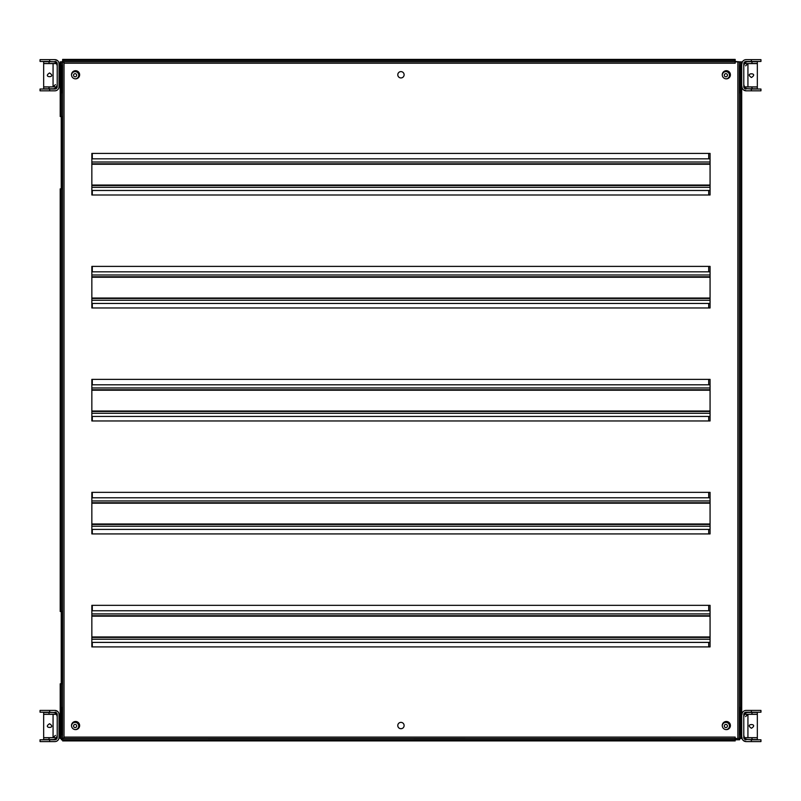 <?xml version="1.0" encoding="UTF-8"?>
<svg xmlns="http://www.w3.org/2000/svg" width="801" height="801" viewBox="0 0 801 801"><rect width="100%" height="100%" fill="white"/><g stroke="black" fill="none" stroke-linecap="round" stroke-linejoin="round"><path stroke-width="1.2" d="M743.779 84.636L743.779 65.832L744.509 63.579L757.335 63.579L757.335 86.898L744.509 86.898L743.779 84.636L744.509 86.989L751.969 86.989L751.969 88.791L757.335 88.791L757.335 86.989L751.969 86.989M745.581 65.832L747.934 63.579L747.934 86.898M751.458 77.497C759.088 72.581 743.829 72.581 751.458 77.497C759.088 72.581 743.829 72.581 751.458 77.497M751.969 61.677L751.969 63.489L757.335 63.489L757.335 61.677L747.934 61.677A4.155 4.155 0 0 0 744.509 63.489L747.293 63.579M751.969 63.489L747.123 63.629M744.509 63.489L743.779 65.832M748.114 88.791L751.969 88.791M747.934 88.791A4.155 4.155 0 0 1 744.509 86.989M743.779 735.398L743.779 716.595L744.509 714.342L757.335 714.342L757.335 737.661L744.509 737.661L743.779 735.398L744.509 737.751L751.969 737.751L751.969 739.553L757.335 739.553L757.335 737.751L751.969 737.751M745.581 716.595L747.934 714.342L747.934 737.661M751.458 728.259C759.088 723.343 743.829 723.343 751.458 728.259C759.088 723.343 743.829 723.343 751.458 728.259M751.969 712.439L751.969 714.252L757.335 714.252L757.335 712.439L747.934 712.439A4.155 4.155 0 0 0 744.509 714.252L747.293 714.342M751.969 714.252L747.123 714.392M744.509 714.252L743.779 716.595M748.114 739.553L751.969 739.553M747.934 739.553A4.155 4.155 0 0 1 744.509 737.751M57.221 716.595L57.221 735.398L56.491 737.661L43.665 737.661L43.665 714.342L56.491 714.342L57.221 716.595L56.491 714.252L49.031 714.252L49.031 712.439L43.665 712.439L43.665 714.252L49.031 714.252M55.419 735.398L53.066 737.661L53.066 714.342M49.542 723.734C41.912 728.65 57.171 728.65 49.542 723.734C41.912 728.65 57.171 728.65 49.542 723.734M49.031 739.553L49.031 737.751L43.665 737.751L43.665 739.553L53.066 739.553A4.155 4.155 0 0 0 56.491 737.751L53.707 737.661M49.031 737.751L53.877 737.601M56.491 737.751L57.221 735.398M52.886 712.439L49.031 712.439M53.066 712.439A4.155 4.155 0 0 1 56.491 714.252M57.221 65.832L57.221 84.636L56.491 86.898L43.665 86.898L43.665 63.579L56.491 63.579L57.221 65.832L56.491 63.489L49.031 63.489L49.031 61.677L43.665 61.677L43.665 63.489L49.031 63.489M55.419 84.636L53.066 86.898L53.066 63.579M49.542 72.971C41.912 77.887 57.171 77.887 49.542 72.971C41.912 77.887 57.171 77.887 49.542 72.971M49.031 88.791L49.031 86.989L43.665 86.989L43.665 88.791L53.066 88.791A4.155 4.155 0 0 0 56.491 86.989L53.707 86.898M49.031 86.989L53.877 86.838M56.491 86.989L57.221 84.636M52.886 61.677L49.031 61.677M53.066 61.677A4.155 4.155 0 0 1 56.491 63.489M49.632 710.407L40.05 710.407L40.05 712.209L49.632 712.209L49.632 710.407L55.049 710.407M59.034 731.423L60.205 731.423M60.205 719.668L59.034 719.668M75.124 727.578A1.582 1.582 0 0 1 73.752 725.205A1.582 1.582 0 0 1 76.485 725.205A1.582 1.582 0 0 1 75.124 727.578M61.377 738.472L61.377 739.784L62.648 739.784M60.205 714.562L59.034 714.562L59.034 737.431L60.205 737.431M55.049 741.586L40.05 741.586L40.05 739.784L49.632 739.784L49.632 741.586M59.034 737.431A4.155 4.155 0 0 1 54.868 741.586M54.868 710.407L57.552 711.378L54.868 710.407A4.155 4.155 0 0 1 59.034 714.562M49.632 712.209L56.39 712.77L54.899 712.209M49.632 739.784L54.868 739.784A2.353 2.353 0 0 0 57.221 737.431L57.221 714.562A2.353 2.353 0 0 0 54.868 712.209L56.39 712.77M49.632 59.644L40.05 59.644L40.05 61.447L49.632 61.447L49.632 59.644L55.049 59.644M59.034 80.661L60.205 80.661M60.205 68.906L59.034 68.906M75.124 76.816A1.582 1.582 0 0 1 73.752 74.443A1.582 1.582 0 0 1 76.485 74.443A1.582 1.582 0 0 1 75.124 76.816M62.648 61.447L61.377 61.857M60.205 63.8L59.034 63.8L59.034 86.668L60.205 86.668M55.049 90.823L40.05 90.823L40.05 89.021L49.632 89.021L49.632 90.823M59.034 86.668A4.155 4.155 0 0 1 54.868 90.823M54.868 59.644L57.552 60.616L54.868 59.644A4.155 4.155 0 0 1 59.034 63.8M49.632 61.447L56.39 62.007L54.899 61.447M49.632 89.021L54.868 89.021A2.353 2.353 0 0 0 57.221 86.668L57.221 63.8A2.353 2.353 0 0 0 54.868 61.447L56.39 62.007M751.368 90.823L760.95 90.823L760.95 89.021L751.368 89.021L751.368 90.823L745.951 90.823M725.876 73.652A1.582 1.582 0 0 1 727.248 76.025A1.582 1.582 0 0 1 724.515 76.025A1.582 1.582 0 0 1 725.876 73.652M739.623 61.857L735.188 61.447M741.706 86.668L741.706 63.8M745.951 59.644L760.95 59.644L760.95 61.447L751.368 61.447L751.368 59.644M741.966 63.8A4.155 4.155 0 0 1 746.132 59.644M746.132 90.823L743.448 89.852L746.132 90.823A4.155 4.155 0 0 1 741.966 86.668M751.368 89.021L744.61 88.47L746.101 89.021M751.368 61.447L746.132 61.447A2.353 2.353 0 0 0 743.779 63.8L743.779 86.668A2.353 2.353 0 0 0 746.132 89.021L744.61 88.47M751.368 741.586L760.95 741.586L760.95 739.784L751.368 739.784L751.368 741.586L745.951 741.586M725.876 724.414A1.582 1.582 0 0 1 727.248 726.787A1.582 1.582 0 0 1 724.515 726.787A1.582 1.582 0 0 1 725.876 724.414M735.188 739.784L739.623 739.784L739.623 738.472M741.706 737.431L741.706 714.562M745.951 710.407L760.95 710.407L760.95 712.209L751.368 712.209L751.368 710.407M741.966 714.562A4.155 4.155 0 0 1 746.132 710.407M746.132 741.586L743.448 740.615L746.132 741.586A4.155 4.155 0 0 1 741.966 737.431M751.368 739.784L744.61 739.233L746.101 739.784M751.368 712.209L746.132 712.209A2.353 2.353 0 0 0 743.779 714.562L743.779 737.431A2.353 2.353 0 0 0 746.132 739.784L744.61 739.233M62.648 738.542L62.648 739.834L735.188 739.834L735.188 738.542L60.205 738.472L60.205 683.784L62.328 683.784L62.328 611.483L60.205 611.483L60.205 188.846L62.328 188.846L62.328 116.535L60.205 116.535L60.205 61.857L62.648 61.857L62.648 59.414L735.188 59.414L735.188 63.229L64.02 63.229L64.02 62.248L62.648 62.248M735.188 739.834L735.188 740.915L62.648 740.915L62.648 739.834M62.037 92.856L62.278 65.742L62.278 92.856M62.278 734.587L62.278 707.463L62.037 734.587M61.236 188.846L61.236 116.535M61.287 611.483L61.287 188.846M61.236 683.784L61.236 611.483M61.287 738.472L61.287 683.784M710.066 307.974L710.066 266.393L91.845 266.393L91.845 307.974L710.066 307.974M710.066 194.993L710.066 153.412L91.845 153.412L91.845 194.993L710.066 194.993M404.115 74.783A3.164 3.164 0 0 0 399.369 72.04A3.164 3.164 0 0 0 399.369 77.517A3.164 3.164 0 0 0 404.115 74.783M91.845 605.336L91.845 646.908L710.066 646.908L710.066 605.336L91.845 605.336M91.845 492.355L91.845 533.927L710.066 533.927L710.066 492.355L91.845 492.355M79.639 725.546A4.065 4.065 0 0 0 73.542 722.021A4.065 4.065 0 0 0 73.542 729.07A4.065 4.065 0 0 0 79.639 725.546M79.639 74.783A4.065 4.065 0 0 0 73.542 71.259A4.065 4.065 0 0 0 73.542 78.308A4.065 4.065 0 0 0 79.639 74.783M730.402 74.783A4.065 4.065 0 0 0 724.294 71.259A4.065 4.065 0 0 0 724.294 78.308A4.065 4.065 0 0 0 730.402 74.783M730.402 725.546A4.065 4.065 0 0 0 724.294 722.021A4.065 4.065 0 0 0 724.294 729.07A4.065 4.065 0 0 0 730.402 725.546M404.115 725.546A3.164 3.164 0 0 0 399.369 722.802A3.164 3.164 0 0 0 399.369 728.289A3.164 3.164 0 0 0 404.115 725.546M710.066 420.956L710.066 379.374L91.845 379.374L91.845 420.956L710.066 420.956M739.864 92.856L739.864 65.742M739.623 65.742L739.623 92.856M739.623 707.463L739.623 734.587L739.864 707.463M735.188 61.857L741.706 61.857L741.706 738.472L735.188 738.472L735.188 737.1L735.188 738.542M740.625 61.857L740.625 738.472M62.648 60.496L735.188 60.496M61.287 116.535L61.287 61.857M64.02 61.897L64.02 738.432M62.648 738.081L64.02 738.081L64.02 737.1L735.188 737.1M71.509 75.004A3.615 3.615 0 0 1 75.234 71.619A3.615 3.615 0 0 1 78.738 75.234A3.615 3.615 0 0 1 75.344 78.838M71.509 725.766A3.615 3.615 0 0 1 75.234 722.382A3.615 3.615 0 0 1 78.738 725.996A3.615 3.615 0 0 1 75.334 729.601M92.295 646.908L92.295 642.392M92.295 610.762L92.295 605.336M92.295 533.927L92.295 529.411M92.295 497.781L92.295 492.355M92.295 420.956L92.295 416.43M92.295 384.8L92.295 379.374M92.295 307.974L92.295 303.449M92.295 271.819L92.295 266.393M92.295 194.993L92.295 190.478M92.295 158.838L92.295 153.412M722.272 725.786A3.615 3.615 0 0 1 725.946 722.382A3.615 3.615 0 0 1 729.501 725.916A3.615 3.615 0 0 1 726.096 729.601M722.272 75.024A3.615 3.615 0 0 1 725.946 71.619A3.615 3.615 0 0 1 729.491 75.154A3.615 3.615 0 0 1 726.106 78.838M708.705 153.412L708.705 158.838M708.705 190.478L708.705 194.993M708.705 266.393L708.705 271.819M708.705 303.449L708.705 307.974M708.705 379.374L708.705 384.8M708.705 416.43L708.705 420.956M708.705 492.355L708.705 497.781M708.705 529.411L708.705 533.927M708.705 605.336L708.705 610.762M708.705 642.392L708.705 646.908M710.066 389.767L91.845 389.767M710.066 384.8L91.845 384.8M710.066 411.464L91.845 411.464M710.066 416.43L91.845 416.43M710.066 502.748L91.845 502.748M710.066 497.781L91.845 497.781M710.066 524.445L91.845 524.445M710.066 529.411L91.845 529.411M710.066 615.729L91.845 615.729L710.066 615.729M710.066 610.762L91.845 610.762M710.066 637.426L91.845 637.426M710.066 642.392L91.845 642.392M710.066 163.815L91.845 163.815L710.066 163.815M710.066 158.838L91.845 158.838M710.066 185.502L91.845 185.502L710.066 185.502M710.066 190.478L91.845 190.478M710.066 276.786L91.845 276.786L710.066 276.786M710.066 271.819L91.845 271.819M710.066 298.483L91.845 298.483M710.066 303.449L91.845 303.449M739.333 738.472L739.333 61.857M737.881 61.857L737.881 738.472M735.188 61.787L62.648 61.787M62.578 61.857L62.578 738.472M710.066 390.217L91.845 390.217M710.066 387.964L91.845 387.964M710.066 411.013L91.845 411.013M710.066 413.266L91.845 413.266M710.066 503.198L91.845 503.198M710.066 500.945L91.845 500.945M710.066 523.994L91.845 523.994M710.066 526.247L91.845 526.247M710.066 616.179L91.845 616.179M710.066 613.916L91.845 613.916M710.066 636.965L91.845 636.965M710.066 639.228L91.845 639.228M710.066 164.265L91.845 164.265M710.066 162.002L91.845 162.002M710.066 185.051L91.845 185.051M710.066 187.314L91.845 187.314M710.066 277.246L91.845 277.246M710.066 274.983L91.845 274.983M710.066 298.032L91.845 298.032M710.066 300.295L91.845 300.295"/></g></svg>
